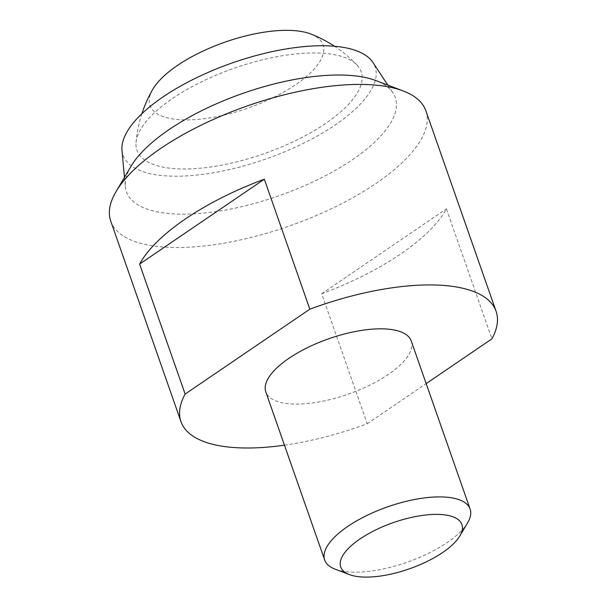 <?xml version="1.0" encoding="UTF-8"?>
<svg xmlns="http://www.w3.org/2000/svg" width="607" height="607" viewBox="0 0 607 607"><rect width="100%" height="100%" fill="white"/><g stroke="black" fill="none" stroke-linecap="round" stroke-linejoin="round"><path stroke-width="0.46" stroke-dasharray="3.04 2.28" d="M172.502 98.501A118.782 45.267 -19.3 0 1 357.015 65.055A118.782 45.267 -19.3 0 1 264.022 153.7A118.782 45.267 -19.3 0 1 136.044 142.44A118.782 45.267 -19.3 0 1 172.502 98.501M311.012 34.075A91.703 34.948 -19.3 0 1 248.051 108.107A91.703 34.948 -19.3 0 1 152.66 89.525M110.762 221.145A166.94 63.614 160.7 0 0 214.218 244.704A166.94 63.614 160.7 0 0 375.908 183.504A166.94 63.614 160.7 0 0 425.871 110.793M284.463 445.189A166.94 63.614 -19.3 0 0 367.212 423.739L321.695 293.758A166.94 63.614 160.7 0 0 400.605 254.014A166.94 63.614 160.7 0 0 446.403 208.876L491.92 338.858M411.243 340.99A77.051 29.364 -19.3 0 1 348.228 394.171A77.051 29.364 -19.3 0 1 265.813 391.925M367.212 423.739L426.167 383.609M121.984 150.346A133.548 50.889 160.7 0 0 200.135 174.702A133.548 50.889 160.7 0 0 335.132 125.012A133.548 50.889 160.7 0 0 372.933 62.468M130.953 166.379A142.44 54.281 160.7 0 0 125.3 186.584A142.44 54.281 160.7 0 0 208.649 212.564A142.44 54.281 160.7 0 0 352.637 159.558A142.44 54.281 160.7 0 0 392.957 92.856A142.44 54.281 160.7 0 0 375.923 80.587M467.64 522.756A77.051 29.364 -19.3 0 1 407.092 562.249A77.051 29.364 -19.3 0 1 335.132 569.161M321.695 293.758L446.403 208.876M141.894 113.729A128.411 128.411 0 0 0 136.044 142.44M357.015 65.055A128.411 128.411 0 0 0 334.533 46.269M124.458 177.365L125.3 186.584M387.858 85.124L392.957 92.856"/><path stroke-width="0.91" d="M141.894 113.729A128.411 128.411 0 0 1 152.66 89.525A91.703 34.948 -19.3 0 1 177.396 65.495A91.703 34.948 -19.3 0 1 311.012 34.075A128.411 128.411 0 0 1 334.533 46.269M496.086 311.285L425.871 110.793A166.94 63.614 160.7 0 0 403.2 90.951A166.94 63.614 160.7 0 0 247.292 105.929A166.94 63.614 160.7 0 0 116.104 191.493A166.94 63.614 160.7 0 0 110.762 221.145L180.969 421.63A166.94 63.614 -19.3 0 1 185.135 394.064L309.843 309.183A166.94 63.614 -19.3 0 1 496.086 311.285A166.94 63.614 -19.3 0 1 491.92 338.858L426.167 383.609M284.463 445.189A166.94 63.614 -19.3 0 1 180.969 421.63M139.61 264.083L264.326 179.202A166.94 63.614 160.7 0 0 139.61 264.083L185.135 394.064M264.326 179.202L309.843 309.183M349.435 574.594L335.132 569.161A77.051 29.364 -19.3 0 1 324.669 560.003L265.813 391.925A77.051 29.364 -19.3 0 1 288.871 358.365A77.051 29.364 -19.3 0 1 363.494 330.117A77.051 29.364 -19.3 0 1 411.243 340.99L470.106 509.068A77.051 29.364 -19.3 0 1 467.64 522.756L459.856 535.928A64.205 24.47 -19.3 0 1 409.399 568.835A64.205 24.47 -19.3 0 1 349.435 574.594A64.205 24.47 -19.3 0 1 359.928 539.001A64.205 24.47 -19.3 0 1 433.77 514.417A64.205 24.47 -19.3 0 1 459.856 535.928M387.858 85.124L372.933 62.468A133.548 50.889 160.7 0 0 232.238 62.946A133.548 50.889 160.7 0 0 121.984 150.346L124.458 177.365M403.2 90.951L375.923 80.587A142.44 54.281 160.7 0 0 242.891 93.364A142.44 54.281 160.7 0 0 130.953 166.379L116.104 191.493M324.669 560.003A77.051 29.364 -19.3 0 1 347.728 526.444A77.051 29.364 -19.3 0 1 422.358 498.195A77.051 29.364 -19.3 0 1 470.106 509.068"/></g></svg>

